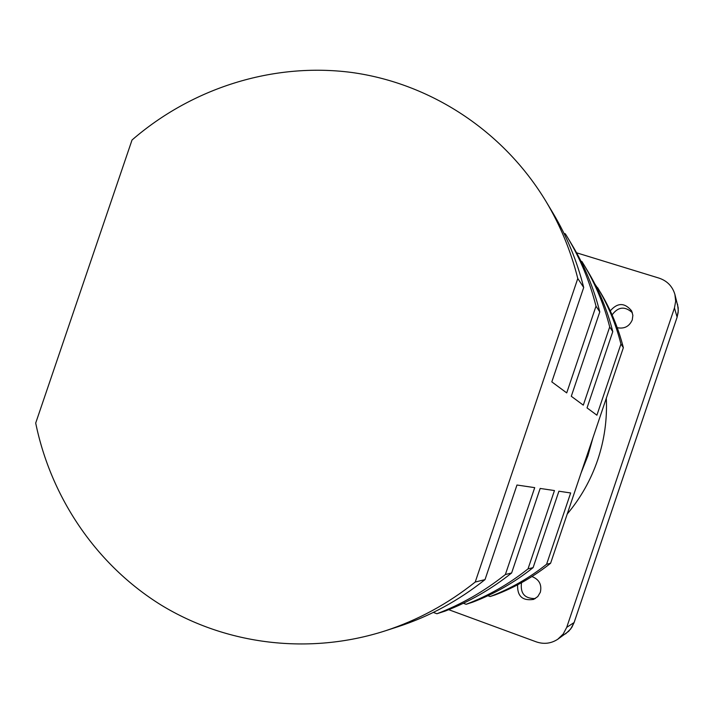<?xml version="1.0" encoding="UTF-8"?>
<svg xmlns="http://www.w3.org/2000/svg" width="714" height="714" viewBox="0 0 714 714"><rect width="100%" height="100%" fill="white"/><g stroke="black" fill="none" stroke-linecap="round" stroke-linejoin="round"><path stroke-width="1.07" d="M617.235 327.699C624.304 329.074 629.32 326.476 632.265 319.908L632.863 315.347L631.667 310.929C624.679 302.486 617.548 302.468 610.274 310.885M517.623 584.802C517.168 596.217 522.514 601.081 533.67 599.385L537.776 596.565L540.346 592.254C541.988 584.614 539.177 579.384 531.921 576.555M521.604 582.66L521.47 583.035C520.22 593.539 524.835 598.716 535.321 598.564M487.912 595.726L490.125 596.529L495.302 594.86C515.249 587.247 533.679 576.716 550.601 563.257L581.053 473.043L587.917 455.728L592.95 437.798L623.358 347.682C618.378 328.047 610.756 309.644 600.492 292.454L594.932 284.118M567.202 514.062C580.741 497.917 590.915 479.844 597.734 459.825C604.437 439.779 607.293 419.252 606.302 398.233M567.773 237.807L572.289 245.348C584.632 266.01 593.798 288.188 599.787 311.902L596.003 306.163C589.853 281.798 580.446 259.012 567.773 237.807L565.345 233.826L564.015 233.424M584.141 265.144L587.827 271.302C599.028 290.054 607.346 310.162 612.782 331.626L609.702 326.95C604.133 304.949 595.61 284.351 584.141 265.144L581.937 261.547L581.026 261.262M623.358 347.682L620.939 344.014C615.852 323.951 608.069 305.155 597.591 287.617M577.787 278.505C570.87 251.016 560.285 225.347 546.04 201.491C503.084 130.323 429.828 83.092 351.395 72.426C272.81 62.252 191.968 88.054 132.028 140.006L35.7 423.072C50.989 497.694 96.399 564.952 161.203 605.097C226.204 644.751 308.948 655.309 385.016 630.917C417.663 620.261 447.74 603.973 475.229 582.044L577.787 278.505L583.704 287.483C577.037 261.012 566.827 236.272 553.091 213.272L546.04 201.491M490.125 596.529C510.492 588.764 529.315 578.001 546.594 564.256L550.601 563.257M472.704 602.17L466.135 604.294C488.438 595.788 509.064 583.981 528.012 568.888L533.108 567.621C514.615 582.347 494.481 593.861 472.704 602.17M444.992 611.139L436.932 613.745C461.574 604.339 484.387 591.263 505.369 574.538L511.626 572.976C491.196 589.255 468.991 601.973 444.992 611.139M463.35 603.276L466.135 604.294M511.626 572.976L540.168 488.447L554.457 490.563L528.012 568.888M433.336 612.416L436.932 613.745M475.229 582.044L485.02 579.607L516.972 485.02L534.715 487.644L505.369 574.538M533.108 567.621L558.901 491.223L570.664 492.963L546.594 564.256M620.939 344.014L596.904 415.2L587.033 407.899L612.782 331.626M596.003 306.163L566.711 392.896L551.815 381.883L583.704 287.483M609.702 326.95L583.302 405.15L571.289 396.279L599.787 311.902M581.053 473.043L592.95 437.798M485.02 579.607C458.531 600.715 429.551 616.405 398.082 626.678L385.016 630.917M566.72 627.356L574.11 622.528L677.113 317.159L674.453 307.975L566.72 627.356L563.194 634.041L557.777 639.244C551.092 643.573 543.925 644.456 536.294 641.868L448.704 609.685M576.573 252.81L659.049 278.121C667.153 280.87 672.436 286.287 674.891 294.382L678.202 307.841L678.148 312.545L677.095 317.203L678.291 310.679L677.532 304.146M674.453 307.975L675.685 301.192L674.891 294.382M632.39 312.741C624.92 305.976 618.154 306.69 612.094 314.883M557.777 639.244L568.719 631.256L571.905 627.213L574.118 622.483M677.113 317.186L574.127 622.51L570.754 628.909L565.559 633.889"/></g></svg>
